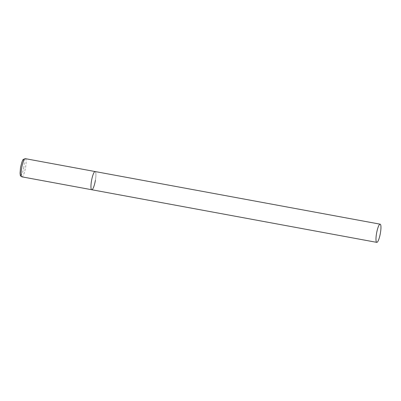 <?xml version="1.0" encoding="UTF-8"?>
<svg xmlns="http://www.w3.org/2000/svg" width="401" height="401" viewBox="0 0 401 401"><rect width="100%" height="100%" fill="white"/><g stroke="black" fill="none" stroke-linecap="round" stroke-linejoin="round"><path stroke-width="0.3" stroke-dasharray="2 1.5" d="M91.759 189.738A9.248 1.87 100.5 0 0 91.904 189.738A9.248 1.87 100.5 0 0 95.338 180.645A9.248 1.87 100.5 0 0 95.117 171.548A9.248 1.87 -79.5 0 1 95.398 180.305M25.288 158.651A9.248 1.87 -79.5 0 1 25.564 167.412A9.248 1.87 -79.5 0 1 21.93 176.841M23.829 167.202A7.769 1.569 -79.5 0 1 20.892 175.122A7.769 1.569 -79.5 0 1 20.541 167.768A7.769 1.569 -79.5 0 1 23.474 159.844A7.769 1.569 -79.5 0 1 23.829 167.202"/><path stroke-width="0.6" d="M95.398 180.305A9.248 1.87 -79.5 0 1 91.759 189.738A9.248 1.87 -79.5 0 1 91.483 180.981A9.248 1.87 -79.5 0 1 95.117 171.548A9.248 1.87 100.5 0 0 94.977 171.548A9.248 1.87 100.5 0 0 91.543 180.64A9.248 1.87 100.5 0 0 91.759 189.738L21.93 176.841A9.248 1.87 -79.5 0 1 21.654 168.084A9.248 1.87 -79.5 0 1 25.288 158.651L23.383 159.392C22.621 159.668 21.664 162.465 20.506 167.783L20.05 173.317C20.496 175.453 19.709 175.588 21.93 176.841M380.003 224.179A9.248 1.87 100.5 0 0 376.569 233.272A9.248 1.87 100.5 0 0 376.785 242.369A9.248 1.87 100.5 0 0 376.93 242.369A9.248 1.87 100.5 0 0 380.364 233.277A9.248 1.87 100.5 0 0 380.143 224.179A9.248 1.87 100.5 0 0 380.003 224.179M380.143 224.179L25.288 158.651M91.759 189.738L376.785 242.369"/></g></svg>
